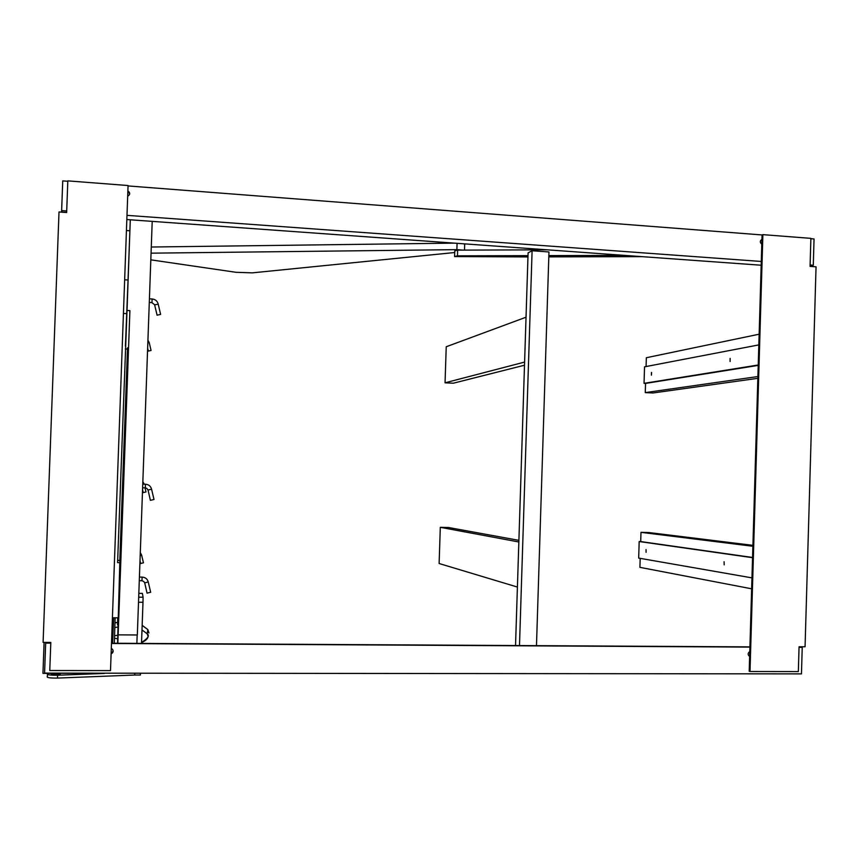 <?xml version="1.0" encoding="UTF-8"?>
<svg xmlns="http://www.w3.org/2000/svg" width="859" height="859" viewBox="0 0 859 859"><rect width="100%" height="100%" fill="white"/><g stroke="black" fill="none" stroke-linecap="round" stroke-linejoin="round"><path stroke-width="1.29" d="M454.594 256.186L454.776 250.871L457.643 250.13L547.194 249.819M527.995 255.66L457.46 255.842L454.583 256.562L527.963 256.927M548.815 256.873L641.995 256.648M150.658 592.227L147.061 593.172L144.72 582.917M143.442 562.806L140.651 563.504L140.006 560.616M153.997 499.476L150.389 500.335L148.049 490.027M145.021 487.837L145.987 491.949L143.206 492.594L142.551 489.694M157.025 315.199L160.612 314.405L157.025 315.199M148.285 351.084L151.066 350.472L148.285 351.084M115.127 617.814L114.322 643.262M112.604 643.251L113.667 617.793M44.099 642.392L42.95 673.381L109.2 673.188M112.325 620.295L113.56 620.305M138.503 602.223L142.991 602.277L143.077 597.23L138.686 597.177M138.825 593.344L142.39 593.397L143.077 597.23M142.991 602.277L141.51 643.412M140.447 673.22L140.371 675.034L134.745 675.034L134.809 673.22M624.74 255.402L548.847 255.606M151.281 247.016L454.411 243.129M464.128 243.838L464.676 244.794M462.98 250.119L456.87 249.636L151.055 253.169M150.819 259.837L236.021 272.303L252.256 272.861L454.722 252.525M124.652 279.787L128.045 280.002L130.289 219.786L127.025 310.464L129.902 310.625L117.844 643.273M129.827 230.792L126.434 230.545M66.648 212.527L59.003 211.969L43.1 642.382L50.81 642.435L49.768 670.525L110.5 670.611L128.066 185.533L67.818 180.873L66.648 212.527M128.066 185.533L110.5 670.611M60.302 673.724L60.28 674.197C55.116 674.938 52.066 674.787 51.132 673.767L51.153 673.392M47.428 674.465L47.363 676.43C46.279 677.59 49.65 678.148 57.489 678.084L134.745 675.034M48.136 673.381L47.46 673.606C46.386 674.755 49.758 675.292 57.585 675.238L104.347 673.445M108.921 673.263L110.736 673.198M117.769 617.836L117.511 624.847L117.565 622.453L114.966 622.839M129.902 310.625L119.777 588.995L119.809 562.666L117.554 643.273M119.809 561.41L127.529 347.831L119.809 560.422L119.809 561.41L120.775 561.421M117.737 617.836L117.565 622.453M141.542 642.65C145.912 640.556 148.092 638.452 148.049 636.347L147.2 633.802L141.993 629.958M119.809 560.422L117.662 560.379M127.454 349.087L125.317 348.969M137.172 634.984L136.871 643.391M119.809 562.666L117.586 562.624L127.025 310.464M127.529 347.831L128.496 347.884M152.204 221.364L137.333 634.984L118.177 634.855M128.045 280.002L125.414 346.113M126.595 313.621L123.438 313.438M117.898 617.836L112.411 617.782M67.496 189.71L67.55 188.164M67.517 188.991L67.496 189.656M127.873 190.838C130.343 192.824 130.278 194.606 127.68 196.206M129.709 193.866L127.862 191.224M749.639 656.437L749.542 656.394C747.62 654.719 747.706 653.108 749.789 651.551M761.793 244.203C759.785 242.431 759.839 240.821 761.933 239.371M111.305 648.448L112.443 649.2C113.678 651.165 113.227 652.722 111.101 653.86M111.112 653.602L113.163 651.036M50.466 651.659L50.52 650.102M50.52 650.284L50.488 650.961M50.788 642.897L45.677 643.112L45.699 642.403L45.677 643.123L50.778 643.144M66.712 210.97L61.644 210.595L61.58 212.162L61.644 210.595L61.977 212.098L66.658 212.441M126.831 219.539L761.171 265.227M810.112 265.002L813.29 265.238L810.08 266.172M126.982 215.351L761.289 261.458M61.58 212.162L62.739 180.884L67.807 181.27M128.055 185.931L762.073 234.947L749.209 671.244L750.004 671.513L762.878 234.647L762.073 234.947M810.875 238.716L814.042 238.963L813.29 265.238M799.042 647.149L802.231 647.396L801.468 673.885L44.571 673.123L45.699 642.403M111.477 643.488L749.918 647.095M799.042 647.375L802.231 647.396M111.487 643.241L749.928 646.87M761.847 242.421L761.869 241.841M749.714 654.053L749.724 653.474M750.004 671.513L798.344 671.577L799.063 646.741L805.066 646.773L816.05 266.816L810.069 266.387L810.885 238.362L762.878 234.647M515.54 645.538L528.092 252.857L532.097 250.753L548.965 251.966L536.478 645.657M519.491 645.56L532.097 250.753M526.03 317.218L446.229 346.757L445.048 382.813L524.602 362.079M524.495 365.215L453.327 383.211L445.048 382.813M518.847 541.975L440.302 527.319L448.613 527.523L518.9 540.354M517.408 587.051L439.121 563.515L440.302 527.319M751.958 577.871L638.677 558.092L639.182 541.535L640.707 541.567L640.986 532.344L648.749 532.537L752.913 545.347M751.636 588.802L639.912 567.348L640.191 558.361M752.892 546.27L640.986 532.344M752.548 557.695L639.182 541.535M646.043 549.567L646.086 552.283L646.043 549.567M724.083 561.732L724.18 564.846L724.083 561.732M752.559 557.47L640.707 541.567M646.065 366.546L646.344 357.731L759.141 334.205M757.842 378.325L653.012 392.982L645.27 392.606L645.549 383.415L644.035 383.339L644.54 366.836L758.83 344.899M757.896 376.543L645.27 392.606M758.218 365.386L645.549 383.415M758.229 364.989L644.035 383.339M651.466 372.462L651.423 375.179L651.594 372.484M730.129 358.396L730.096 361.51L730.129 358.396M114.966 622.796L117.565 622.399M142.165 625.331L147.845 629.572L148.94 632.933M148.929 632.965L147.823 629.593L142.154 625.384M148.242 581.962L144.634 582.896L143.786 581.479L141.96 580.738M150.69 592.323L148.263 582.048C147.415 578.955 145.364 577.302 142.111 577.108L141.982 580.738L139.287 580.695M143.453 562.849L141.595 554.989L140.189 555.408M153.997 499.508L151.581 489.211L147.973 490.038L146.814 488.374L145.3 487.848M151.581 489.211C150.733 486.13 148.682 484.476 145.439 484.229L145.311 487.848L142.626 487.762M158.228 304.183L154.62 304.87L157.09 315.146M149.23 342.634L147.834 342.773M151.957 302.647L154.674 304.805M160.612 314.405L158.196 304.075C157.326 301.015 155.296 299.319 152.107 298.975L151.968 302.626L149.283 302.465M457.643 250.13L457.46 255.842M457.074 243.322L456.87 249.636M57.489 678.084L57.585 675.238M117.769 627.081L114.816 627.532M117.608 638.806L114.483 638.173M114.558 635.789L117.662 635.209M147.48 632.739L147.437 632.095M147.823 629.55L147.179 633.781M141.595 554.989L140.296 552.616M144.14 484.089L142.841 481.716M147.641 348.174L148.317 351.052M147.931 340.218L149.219 342.58L151.066 350.472M149.412 298.814L152.086 298.975M142.755 484.143L145.429 484.229M139.416 577.065L142.089 577.108M464.698 244.074L464.504 250.109M60.28 674.197L60.313 673.402M147.2 633.802C149.767 635.606 147.888 638.473 141.552 642.392M142.165 625.32L147.845 629.572"/></g></svg>
